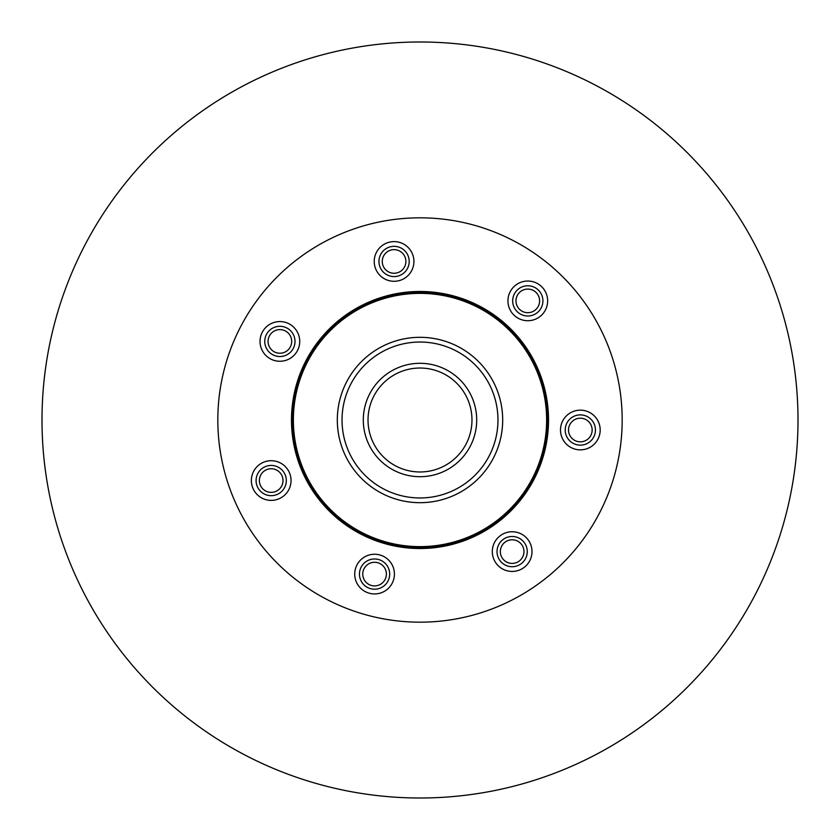 <?xml version="1.0" encoding="UTF-8"?>
<svg xmlns="http://www.w3.org/2000/svg" width="840" height="840" viewBox="0 0 840 840"><rect width="100%" height="100%" fill="white"/><g stroke="black" fill="none" stroke-linecap="round" stroke-linejoin="round"><path stroke-width="1.26" d="M386.379 574.087A11.812 11.812 0 0 0 374.567 562.275A11.812 11.812 0 0 0 362.754 574.087A11.812 11.812 0 0 0 374.567 585.9A11.812 11.812 0 0 0 386.379 574.087M283.006 480.554A11.812 11.812 0 0 0 271.194 468.741A11.812 11.812 0 0 0 259.382 480.554A11.812 11.812 0 0 0 271.194 492.366A11.812 11.812 0 0 0 283.006 480.554M291.69 341.418A11.812 11.812 0 0 0 279.877 329.606A11.812 11.812 0 0 0 268.065 341.418A11.812 11.812 0 0 0 279.877 353.231A11.812 11.812 0 0 0 291.69 341.418M405.888 261.45A11.812 11.812 0 0 0 394.076 249.638A11.812 11.812 0 0 0 382.263 261.45A11.812 11.812 0 0 0 394.076 273.262A11.812 11.812 0 0 0 405.888 261.45M539.606 300.877A11.812 11.812 0 0 0 527.793 289.065A11.812 11.812 0 0 0 515.981 300.877A11.812 11.812 0 0 0 527.793 312.69A11.812 11.812 0 0 0 539.606 300.877M592.148 430.007A11.812 11.812 0 0 0 580.335 418.194A11.812 11.812 0 0 0 568.523 430.007A11.812 11.812 0 0 0 580.335 441.819A11.812 11.812 0 0 0 592.148 430.007M523.961 551.597A11.812 11.812 0 0 0 512.148 539.784A11.812 11.812 0 0 0 500.336 551.597A11.812 11.812 0 0 0 512.148 563.409A11.812 11.812 0 0 0 523.961 551.597M476.7 420A56.7 56.7 0 0 0 420 363.3A56.7 56.7 0 0 0 363.3 420A56.7 56.7 0 0 0 420 476.7A56.7 56.7 0 0 0 476.7 420M471.975 420A51.975 51.975 0 0 0 420 368.025A51.975 51.975 0 0 0 368.025 420A51.975 51.975 0 0 0 420 471.975A51.975 51.975 0 0 0 471.975 420M502.688 420A82.688 82.688 0 0 0 420 337.312A82.688 82.688 0 0 0 337.312 420A82.688 82.688 0 0 0 420 502.688A82.688 82.688 0 0 0 502.688 420M497.963 420A77.963 77.963 0 0 0 420 342.038A77.963 77.963 0 0 0 342.038 420A77.963 77.963 0 0 0 420 497.963A77.963 77.963 0 0 0 497.963 420M293.37 420A126.63 126.63 0 0 0 420 546.63A126.63 126.63 0 0 0 546.63 420A126.63 126.63 0 0 0 420 293.37A126.63 126.63 0 0 0 293.37 420M292.425 420A127.575 127.575 0 0 0 420 547.575A127.575 127.575 0 0 0 547.575 420A127.575 127.575 0 0 0 420 292.425A127.575 127.575 0 0 0 292.425 420A127.575 127.575 0 0 0 420 547.575A127.575 127.575 0 0 0 547.575 420A127.575 127.575 0 0 0 420 292.425A127.575 127.575 0 0 0 292.425 420M365.137 562.275A15.12 15.12 0 0 1 386.389 564.669A15.12 15.12 0 0 1 383.995 585.911A15.12 15.12 0 0 1 362.744 583.517A15.12 15.12 0 0 1 365.137 562.275M362.187 558.579A19.845 19.845 0 0 1 390.086 561.719A19.845 19.845 0 0 1 386.935 589.606A19.845 19.845 0 0 1 359.048 586.467A19.845 19.845 0 0 1 362.187 558.579M274.565 465.812A15.12 15.12 0 0 1 285.936 483.913A15.12 15.12 0 0 1 267.834 495.296A15.12 15.12 0 0 1 256.463 477.183A15.12 15.12 0 0 1 274.565 465.812M275.615 461.202A19.845 19.845 0 0 1 290.546 484.964A19.845 19.845 0 0 1 266.784 499.894A19.845 19.845 0 0 1 251.853 476.133A19.845 19.845 0 0 1 275.615 461.202M293.506 334.856A15.12 15.12 0 0 1 286.44 355.036A15.12 15.12 0 0 1 266.259 347.981A15.12 15.12 0 0 1 273.326 327.789A15.12 15.12 0 0 1 293.506 334.856M297.759 332.808A19.845 19.845 0 0 1 288.498 359.3A19.845 19.845 0 0 1 262.007 350.028A19.845 19.845 0 0 1 271.268 323.536A19.845 19.845 0 0 1 297.759 332.808M407.705 268.012A15.12 15.12 0 0 1 387.513 275.079A15.12 15.12 0 0 1 380.457 254.898A15.12 15.12 0 0 1 400.638 247.832A15.12 15.12 0 0 1 407.705 268.012M411.957 270.07A19.845 19.845 0 0 1 385.466 279.332A19.845 19.845 0 0 1 376.194 252.84A19.845 19.845 0 0 1 402.685 243.579A19.845 19.845 0 0 1 411.957 270.07M531.153 315.619A15.12 15.12 0 0 1 513.051 304.248A15.12 15.12 0 0 1 524.433 286.146A15.12 15.12 0 0 1 542.535 297.518A15.12 15.12 0 0 1 531.153 315.619M532.214 320.229A19.845 19.845 0 0 1 508.442 305.298A19.845 19.845 0 0 1 523.373 281.536A19.845 19.845 0 0 1 547.145 296.468A19.845 19.845 0 0 1 532.214 320.229M570.906 441.83A15.12 15.12 0 0 1 568.512 420.578A15.12 15.12 0 0 1 589.764 418.183A15.12 15.12 0 0 1 592.158 439.435A15.12 15.12 0 0 1 570.906 441.83M567.966 445.526A19.845 19.845 0 0 1 564.827 417.638A19.845 19.845 0 0 1 592.715 414.488A19.845 19.845 0 0 1 595.854 442.376A19.845 19.845 0 0 1 567.966 445.526M497.028 551.597A15.12 15.12 0 0 1 512.148 536.476A15.12 15.12 0 0 1 527.268 551.597A15.12 15.12 0 0 1 512.148 566.716A15.12 15.12 0 0 1 497.028 551.597M492.303 551.597A19.845 19.845 0 0 1 512.148 531.752A19.845 19.845 0 0 1 531.993 551.597A19.845 19.845 0 0 1 512.148 571.442A19.845 19.845 0 0 1 492.303 551.597M291.48 420A128.52 128.52 0 0 1 420 291.48A128.52 128.52 0 0 1 548.52 420A128.52 128.52 0 0 1 420 548.52A128.52 128.52 0 0 1 291.48 420M42 420A378 378 0 0 0 420 798A378 378 0 0 0 798 420A378 378 0 0 0 420 42A378 378 0 0 0 42 420M622.178 420A202.178 202.178 0 0 0 420 217.822A202.178 202.178 0 0 0 217.822 420A202.178 202.178 0 0 0 420 622.178A202.178 202.178 0 0 0 622.178 420"/></g></svg>
